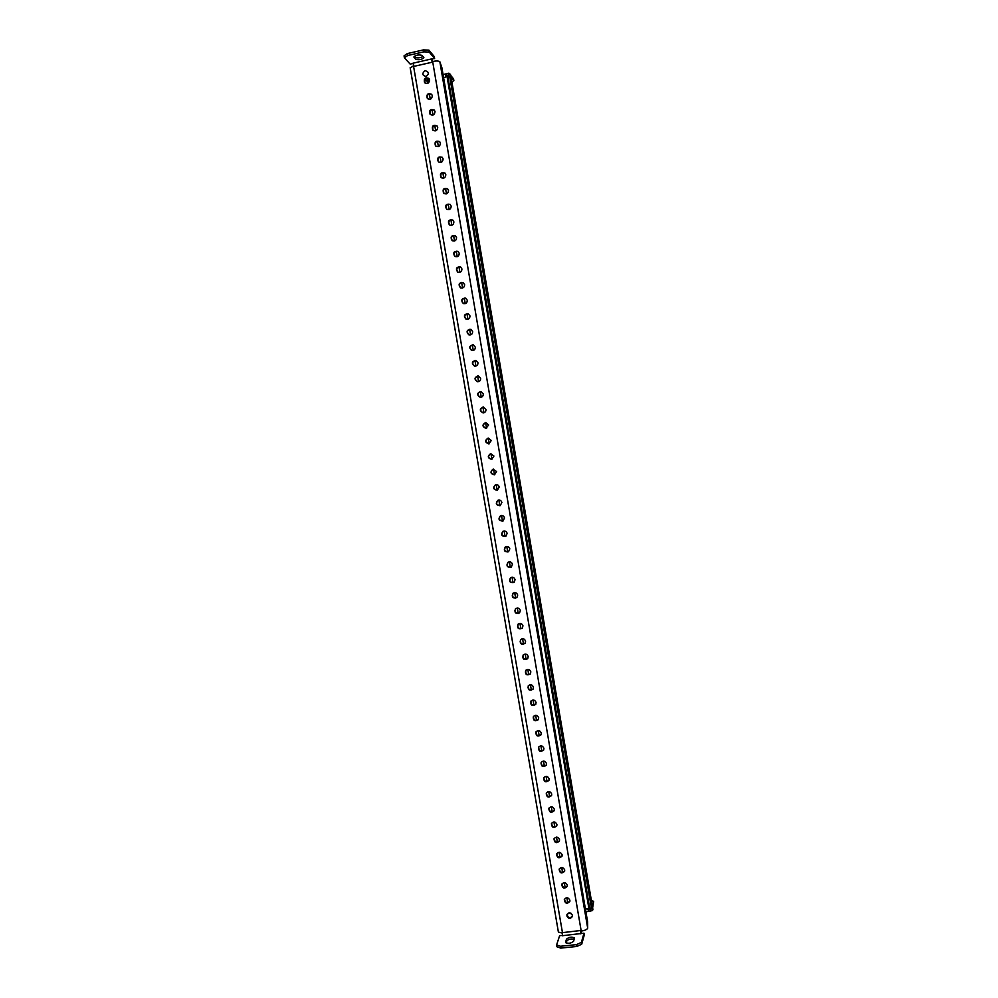 <?xml version="1.0" encoding="UTF-8"?>
<svg xmlns="http://www.w3.org/2000/svg" width="998" height="998" viewBox="0 0 998 998"><rect width="100%" height="100%" fill="white"/><g stroke="black" fill="none" stroke-linecap="round" stroke-linejoin="round"><path stroke-width="1.5" d="M592.325 906.084L593.66 901.319L592.625 907.806M591.826 910.687L588.77 911.473L588.583 909.403M571.143 913.345L568.324 913.07M562.548 935.7L583.98 933.192L584.279 935.001L581.697 944.245L576.794 946.466L560.726 948.1L556.921 946.765L556.61 944.919L559.629 935.7L562.61 935.388M574.199 939.23C570.981 938.619 568.511 939.193 566.802 940.964L566.165 943.035M429.627 80.9L424.337 80.838M448.139 76.01L443.611 77.757M585.402 908.866L590.018 909.053M592.775 909.041L592.562 910.613L590.791 910.8L589.656 908.242L448.052 77.682L448.227 74.451L449.998 74.052L450.697 75.212M410.29 67.939L413.484 65.818L562.523 932.993M562.111 933.043L558.393 932.095L410.166 67.714M580.811 933.879L580.674 930.498L562.473 932.643M429.614 79.927L428.965 78.518C425.073 77.046 423.626 78.418 424.599 82.634C427.456 84.269 429.128 83.358 429.614 79.927M432.321 95.758L431.635 94.311C427.718 92.901 426.283 94.299 427.344 98.49C430.2 100.062 431.86 99.151 432.321 95.758M435.028 111.564L434.305 110.079C430.35 108.757 428.953 110.167 430.088 114.333C432.932 115.855 434.579 114.932 435.028 111.564M437.723 127.37L436.962 125.835C432.982 124.588 431.61 126.035 432.833 130.164C435.677 131.624 437.299 130.688 437.723 127.37M440.417 143.151L439.619 141.579C435.615 140.419 434.267 141.891 435.59 145.982C438.409 147.38 440.031 146.432 440.417 143.151M443.124 158.931L442.264 157.297C438.222 156.237 436.912 157.734 438.334 161.788C441.153 163.123 442.75 162.163 443.124 158.931M445.819 174.687L444.908 173.003C440.842 172.055 439.569 173.577 441.091 177.594C443.898 178.842 445.47 177.881 445.819 174.687M448.514 190.431L447.541 188.697C443.449 187.861 442.214 189.42 443.836 193.375C446.63 194.56 448.189 193.575 448.514 190.431M451.196 206.162L450.16 204.378C446.044 203.654 444.859 205.251 446.605 209.156C449.374 210.254 450.909 209.256 451.196 206.162M453.89 221.88L452.78 220.034C448.638 219.448 447.491 221.069 449.362 224.912C452.119 225.922 453.628 224.912 453.89 221.88M456.573 237.586L455.387 235.69C451.221 235.229 450.135 236.888 452.131 240.655C454.863 241.591 456.336 240.568 456.573 237.586M459.255 253.28L457.982 251.321C453.791 251.022 452.768 252.706 454.901 256.399C457.595 257.234 459.055 256.187 459.255 253.28M461.937 268.949L460.565 266.94C456.373 266.803 455.412 268.524 457.683 272.117C460.34 272.853 461.762 271.805 461.937 268.949M464.619 284.617L463.134 282.534C458.93 282.571 458.045 284.343 460.477 287.836C463.097 288.459 464.469 287.387 464.619 284.617M467.289 300.273L465.692 298.128C461.5 298.352 460.689 300.161 463.272 303.529C465.841 304.053 467.176 302.968 467.289 300.273M469.971 315.904L468.237 313.709C464.058 314.133 463.334 315.967 466.078 319.21C468.586 319.622 469.883 318.524 469.971 315.904M472.64 331.523L470.769 329.278C466.615 329.914 465.991 331.785 468.885 334.866C471.343 335.178 472.59 334.056 472.64 331.523M475.31 347.142L473.289 344.834C469.172 345.695 468.648 347.591 471.705 350.51C474.087 350.71 475.285 349.587 475.31 347.142M477.967 362.736L475.796 360.39C471.73 361.488 471.318 363.409 474.537 366.141C476.844 366.216 477.98 365.081 477.967 362.736M480.637 378.317L478.291 375.934C474.3 377.281 473.988 379.215 477.381 381.747C479.589 381.71 480.674 380.575 480.637 378.317M483.294 393.886L480.774 391.478C476.869 393.062 476.682 395.021 480.225 397.316C482.333 397.192 483.356 396.044 483.294 393.886M485.964 409.442L483.244 407.009C479.452 408.856 479.389 410.814 483.082 412.873C485.078 412.648 486.038 411.5 485.964 409.442M488.621 424.986L485.702 422.553C482.046 424.649 482.121 426.595 485.939 428.404L488.621 424.986M491.278 440.517L488.159 438.085C484.654 440.43 484.866 442.364 488.783 443.91L491.278 440.517M493.923 456.024L490.617 453.628C487.274 456.198 487.623 458.119 491.64 459.379L493.923 456.024M496.58 471.53L493.074 469.16C489.918 471.954 490.392 473.85 494.484 474.836L496.58 471.53M499.225 487.024C498.663 485.128 497.428 484.354 495.532 484.704C492.575 487.698 493.174 489.556 497.328 490.255L499.225 487.024M501.869 502.493C501.258 500.522 499.961 499.773 497.99 500.235C495.245 503.429 495.969 505.238 500.16 505.662L501.869 502.493M504.514 517.962C503.853 515.904 502.493 515.168 500.46 515.766C497.94 519.122 498.775 520.881 502.967 521.031L504.514 517.962M507.159 533.406C506.435 531.273 505.025 530.562 502.942 531.285C500.634 534.803 501.582 536.5 505.774 536.388L507.159 533.406M509.803 548.838C509.017 546.63 507.558 545.956 505.425 546.804C503.341 550.447 504.389 552.094 508.556 551.732L509.803 548.838M512.436 564.269C511.6 561.974 510.103 561.325 507.932 562.311C506.048 566.066 507.184 567.65 511.338 567.051L512.436 564.269M515.068 579.676C514.182 577.318 512.635 576.694 510.44 577.817C508.768 581.659 509.99 583.169 514.095 582.358L515.068 579.676M517.7 595.07C516.752 592.65 515.18 592.064 512.96 593.299C511.487 597.216 512.785 598.663 516.827 597.652L517.7 595.07M520.332 610.452C519.334 607.969 517.712 607.408 515.479 608.768C514.22 612.747 515.567 614.144 519.559 612.934L520.332 610.452M522.964 625.821C521.904 623.288 520.27 622.752 518.024 624.212C516.939 628.253 518.349 629.588 522.278 628.216L522.964 625.821M525.584 641.178C524.486 638.595 522.815 638.084 520.569 639.656C519.646 643.722 521.118 645.007 524.985 643.473L525.584 641.178M528.216 656.522C527.056 653.89 525.36 653.416 523.114 655.075C522.366 659.179 523.888 660.402 527.668 658.73L528.216 656.522M530.836 671.854C529.639 669.184 527.917 668.722 525.684 670.481C525.073 674.611 526.632 675.771 530.35 673.974L530.836 671.854M533.456 687.173C532.208 684.453 530.474 684.029 528.241 685.863C527.78 690.005 529.377 691.127 533.032 689.206L533.456 687.173M536.076 702.467C534.778 699.723 533.032 699.311 530.811 701.245C530.474 705.386 532.109 706.459 535.689 704.426L536.076 702.467M538.683 717.762C537.361 714.98 535.589 714.593 533.381 716.589C533.169 720.756 534.828 721.766 538.346 719.645L538.683 717.762M541.303 733.043C539.93 730.224 538.147 729.862 535.951 731.933C535.864 736.087 537.548 737.06 541.003 734.852L541.303 733.043M543.91 748.3C542.5 745.469 540.716 745.107 538.533 747.253C538.546 751.407 540.255 752.342 543.648 750.059L543.91 748.3M546.517 763.557C545.083 760.688 543.274 760.351 541.103 762.547C541.228 766.714 542.949 767.612 546.28 765.241L546.517 763.557M549.125 778.789C547.653 775.908 545.844 775.583 543.685 777.841C543.898 781.995 545.644 782.856 548.912 780.424L549.125 778.789M551.719 794.021C550.222 791.102 548.401 790.803 546.268 793.111C546.567 797.252 548.326 798.088 551.545 795.593L551.719 794.021M554.327 809.228C552.792 806.297 550.971 806.01 548.838 808.368C549.224 812.497 551.008 813.295 554.164 810.75L554.327 809.228M556.921 824.435C555.362 821.479 553.528 821.204 551.42 823.6C551.882 827.729 553.678 828.502 556.784 825.895L556.921 824.435M559.529 839.617C557.932 836.648 556.098 836.386 554.002 838.831C554.539 842.948 556.335 843.684 559.404 841.04L559.529 839.617M562.124 854.787C560.502 851.805 558.655 851.544 556.585 854.039C557.183 858.143 558.992 858.854 562.011 856.172L562.124 854.787M564.706 869.957C563.072 866.95 561.225 866.701 559.154 869.221C559.828 873.325 561.649 874.011 564.619 871.279L564.706 869.957M567.301 885.101C565.641 882.082 563.783 881.845 561.737 884.403C562.46 888.494 564.294 889.156 567.213 886.386L567.301 885.101M569.883 900.233C568.211 897.202 566.353 896.977 564.307 899.56C565.105 903.639 566.939 904.288 569.821 901.493L569.883 900.233M572.478 915.353C570.769 912.309 568.91 912.097 566.889 914.717C567.725 918.784 569.571 919.395 572.415 916.576L572.478 915.353M580.674 930.498L581.21 931.059C584.791 930.548 586.961 929.587 587.697 928.165L587.585 921.69L441.902 67.752L439.856 61.739C438.696 60.841 436.288 60.753 432.645 61.464L432.321 62.188L431.323 58.982L413.022 63.198M412.985 63.161L413.97 66.093M429.115 78.717C425.46 77.644 424.05 79.042 424.886 82.921M431.785 94.486C428.092 93.475 426.707 94.897 427.631 98.765M434.442 110.242C430.724 109.306 429.365 110.753 430.375 114.595M437.099 125.985C433.357 125.124 432.022 126.596 433.12 130.414M439.744 141.716C435.976 140.93 434.679 142.427 435.864 146.232M442.388 157.435C438.584 156.723 437.324 158.258 438.621 162.025M445.033 173.128C441.191 172.517 439.968 174.076 441.366 177.806M447.653 188.809C443.798 188.298 442.613 189.882 444.122 193.587M450.273 204.478C446.393 204.066 445.258 205.688 446.879 209.343M452.892 220.134C448.975 219.834 447.902 221.494 449.649 225.086M455.487 235.765C451.558 235.603 450.535 237.287 452.406 240.83M458.082 251.396C454.14 251.371 453.179 253.08 455.188 256.548M460.664 267.002C456.71 267.127 455.812 268.874 457.957 272.254M463.234 282.596C459.28 282.883 458.456 284.667 460.752 287.948M465.792 298.177C461.849 298.639 461.101 300.448 463.546 303.629M468.349 313.759C464.407 314.382 463.746 316.229 466.34 319.298M470.881 329.315C466.977 330.138 466.39 332.022 469.147 334.941M473.401 344.871C469.534 345.894 469.06 347.791 471.967 350.572M475.909 360.415C472.104 361.65 471.717 363.571 474.786 366.179M478.416 375.959C474.674 377.406 474.399 379.34 477.618 381.772M480.899 391.49C477.244 393.162 477.094 395.108 480.45 397.329M483.381 407.022C479.826 408.906 479.801 410.864 483.281 412.873M485.851 422.553C482.421 424.661 482.521 426.608 486.126 428.392M488.321 438.072C485.04 440.405 485.253 442.339 488.97 443.885M490.779 453.603C487.66 456.136 487.997 458.045 491.802 459.354M493.249 469.122C490.292 471.854 490.754 473.738 494.634 474.786M495.719 484.654C492.95 487.548 493.523 489.407 497.466 490.205M498.189 500.173C495.607 503.241 496.305 505.05 500.272 505.599M500.659 515.679C498.289 518.898 499.087 520.669 503.079 520.981M503.154 531.186C500.971 534.541 501.882 536.25 505.874 536.325M505.637 546.692C503.666 550.148 504.676 551.807 508.656 551.669M508.144 562.173C506.373 565.741 507.458 567.338 511.425 566.989M510.652 577.655C509.08 581.298 510.252 582.844 514.17 582.283M513.172 593.124C511.787 596.829 513.034 598.313 516.914 597.577M515.704 608.58C514.494 612.335 515.804 613.758 519.634 612.859M518.236 624.012C517.201 627.817 518.573 629.189 522.353 628.129M520.781 639.431C519.908 643.273 521.33 644.583 525.06 643.373M523.326 654.85C522.615 658.692 524.087 659.952 527.755 658.618M525.884 670.232C525.322 674.099 526.832 675.309 530.437 673.862M528.441 685.614C528.017 689.481 529.564 690.641 533.107 689.082M531.011 700.97C530.711 704.85 532.296 705.96 535.776 704.301M533.568 716.315C533.394 720.182 535.015 721.255 538.433 719.508M536.138 731.634C536.076 735.501 537.722 736.524 541.078 734.703M538.72 746.953C538.758 750.808 540.429 751.781 543.723 749.885M541.29 762.235C541.44 766.077 543.124 767.025 546.355 765.067M543.86 777.517C544.097 781.347 545.806 782.245 548.987 780.236M546.442 792.774C546.767 796.591 548.488 797.464 551.62 795.394M549.012 808.018C549.424 811.811 551.17 812.659 554.239 810.538M551.595 823.25C552.081 827.018 553.828 827.829 556.859 825.683M554.164 838.47C554.726 842.212 556.497 842.998 559.466 840.803M556.747 853.664C557.371 857.394 559.154 858.143 562.086 855.922M559.317 868.846C560.015 872.551 561.799 873.275 564.681 871.029M561.899 884.016C562.647 887.696 564.444 888.407 567.288 886.124M564.469 899.173C565.28 902.828 567.076 903.514 569.883 901.206M567.051 914.305C567.899 917.948 569.708 918.609 572.478 916.289M589.656 908.242L591.415 908.055L449.824 77.283L448.052 77.682M591.415 908.055L592.562 910.613M449.998 74.052L449.824 77.283M413.16 63.435L410.178 64.109L404.377 57.772L404.053 55.838L407.321 53.593L423.451 49.9L428.915 50.137L434.292 56.636L434.617 58.545L431.323 58.982M423.015 56.549C420.021 57.934 417.501 58.208 415.455 57.36L414.42 56.175M423.788 57.447L423.888 57.647C421.917 59.581 419.21 60.13 415.779 59.281L413.846 57.011C415.842 55.052 418.561 54.516 422.017 55.377L423.788 57.447M407.321 53.593L407.658 55.539L423.788 51.846L423.451 49.9M407.658 55.539L404.377 57.772M428.915 50.137L429.24 52.083L434.617 58.545M429.24 52.083L423.788 51.846M432.521 61.489L431.909 59.169M573.588 941.276C570.744 943.497 568.062 943.859 565.542 942.374L566.49 939.13C569.322 936.947 571.991 936.586 574.486 938.045L573.588 941.276M576.794 946.466L576.482 944.619L560.414 946.254L560.726 948.1M576.482 944.619L581.385 942.399L581.697 944.245M583.98 933.192L581.385 942.399M556.61 944.919L560.414 946.254M562.435 932.394L562.535 935.775M581.26 933.467L581.073 931.072M590.242 909.552L588.483 909.739M593.66 901.319L591.402 900.658M587.847 909.19L588.758 911.374M446.231 75.923L445.931 73.827L448.851 73.166L449.05 74.264M446.243 75.636L448.189 75.199M426.171 78.268L427.244 78.031M425.547 78.642L425.809 80.239L428.204 79.703M448.851 73.166L449.649 74.126M450.797 75.524L453.566 78.879L453.865 80.663L451.882 81.873M451.108 77.333L453.865 80.663M426.47 80.95L425.809 80.239M446.206 76.547L446.443 75.873M428.404 81.175L428.204 78.181M443.062 74.576L445.906 73.939L445.856 76.621M425.073 70.658C421.817 73.428 422.142 75.399 426.084 76.547C429.352 73.765 429.015 71.806 425.073 70.658M569.159 912.846C565.891 915.104 566.215 916.975 570.132 918.472C573.401 916.214 573.077 914.343 569.159 912.846M567.725 902.679L566.876 897.713M565.142 887.571L564.294 882.581M562.56 872.452L561.699 867.437M559.965 857.319L559.105 852.28M557.383 842.175L556.51 837.11M554.788 827.018L553.915 821.928M552.193 811.848L551.308 806.721M549.586 796.666L548.713 791.514M546.991 781.471L546.106 776.294M544.384 766.264L543.498 761.062M541.789 751.045L540.891 745.805M539.182 735.8L538.284 730.548M536.575 720.556L535.664 715.279M533.955 705.299L533.057 699.985M531.348 690.03L530.437 684.69M528.728 674.735L527.817 669.371M526.108 659.441L525.197 654.039M523.488 644.122L522.565 638.708M520.869 628.802L519.946 623.351M518.249 613.458L517.313 607.982M515.617 598.101L514.681 592.6M512.997 582.745L512.049 577.218M510.365 567.363L509.417 561.812M507.733 551.969L506.772 546.393M505.088 536.562L504.14 530.961M502.456 521.143L501.495 515.504M499.811 505.712L498.85 500.048M497.179 490.268L496.206 484.579M494.534 474.811L493.548 469.097M491.877 459.329L490.904 453.591M489.232 443.823L488.247 438.085M486.575 428.304L485.589 422.591M483.918 412.76L482.945 407.072M481.261 397.216L480.288 391.54M478.591 381.66L477.618 375.996M475.934 366.079L474.961 360.44M473.264 350.498L472.304 344.871M470.594 334.891L469.634 329.29M467.925 319.273L466.964 313.684M465.243 303.654L464.295 298.078M462.573 288.01L461.625 282.459M459.891 272.354L458.943 266.815M457.209 256.686L456.273 251.172M454.527 241.005L453.591 235.503M451.844 225.311L450.909 219.822M449.15 209.592L448.227 204.128M446.468 193.874L445.532 188.422M443.773 178.131L442.85 172.704M441.079 162.387L440.155 156.973M438.384 146.619L437.461 141.229M435.677 130.838L434.766 125.474M432.982 115.044L432.072 109.693M430.275 99.239L429.365 93.912M427.568 83.42L427.132 80.838M447.017 76.359L589.007 909.066M581.21 931.059L432.645 61.464M414.02 66.355L432.321 62.188M424.325 81.262L424.462 82.073M427.032 97.055L427.169 97.866M429.726 112.836L429.864 113.647M432.433 128.605L432.571 129.403M435.128 144.348L435.265 145.159M437.823 160.092L437.96 160.89M440.505 175.81L440.642 176.621M443.199 191.529L443.337 192.327M445.881 207.222L446.019 208.021M448.576 222.903L448.713 223.702M451.258 238.572L451.383 239.37M453.928 254.228L454.065 255.026M456.61 269.872L456.747 270.67M459.28 285.503L459.417 286.301M461.962 301.122L462.099 301.92M464.631 316.715L464.769 317.514M467.301 332.309L467.426 333.107M469.958 347.89L470.095 348.676M472.628 363.447L472.765 364.245M475.285 378.991L475.422 379.789M477.942 394.534L478.079 395.32M480.599 410.053L480.737 410.839M483.257 425.56L483.394 426.346M485.914 441.054L486.038 441.84M488.558 456.535L488.696 457.321M491.203 472.004L491.34 472.79M493.848 487.461L493.985 488.247M496.493 502.905L496.63 503.691M499.137 518.324L499.274 519.122M501.769 533.743L501.907 534.529M504.414 549.149L504.539 549.935M507.046 564.531L507.171 565.317M509.679 579.913L509.803 580.699M512.298 595.27L512.436 596.056M514.931 610.626L515.068 611.4M517.55 625.958L517.688 626.744M520.183 641.277L520.307 642.063M522.802 656.597L522.927 657.37M525.422 671.891L525.547 672.664M528.029 687.173L528.167 687.946M530.649 702.442L530.774 703.228M533.256 717.699L533.394 718.485M535.864 732.944L536.001 733.73M538.471 748.176L538.608 748.949M541.078 763.395L541.215 764.169M543.685 778.602L543.81 779.376M546.28 793.797L546.417 794.57M548.875 808.979L549.012 809.752M551.482 824.136L551.607 824.909M554.065 839.293L554.202 840.067M556.659 854.438L556.797 855.211M559.254 869.57L559.379 870.331M561.837 884.677L561.974 885.451M564.419 899.784L564.556 900.558M439.856 61.739L587.697 928.165M592.862 909.515L450.622 74.813M566.49 939.13L566.802 940.964M415.455 57.36L415.779 59.281M450.709 75L592.874 909.29M588.683 911.411L585.888 911.71"/></g></svg>
